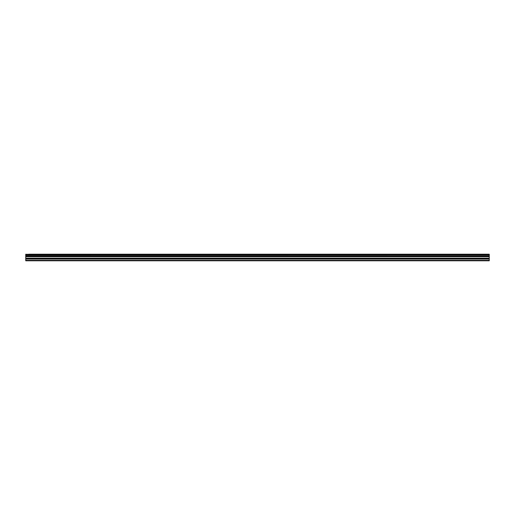 <?xml version="1.0" encoding="UTF-8"?>
<svg xmlns="http://www.w3.org/2000/svg" width="515" height="515" viewBox="0 0 515 515"><rect width="100%" height="100%" fill="white"/><g stroke="black" fill="none" stroke-linecap="round" stroke-linejoin="round"><path stroke-width="0.77" d="M28.834 254.21L489.25 254.21L28.834 254.21M25.75 259.013L25.75 256.547L489.25 256.547L489.25 259.013L25.75 259.013L25.75 260.79L489.25 260.79L489.25 259.013M25.75 254.21L25.75 256.444L489.25 256.444L25.75 256.386M25.75 254.301L489.25 254.21M489.25 254.301L489.25 254.854L25.75 254.854M25.75 254.919L489.25 254.854M489.25 254.919L489.25 255.768L25.75 255.768M25.75 255.826L489.25 255.768M489.25 255.826L489.25 256.386M25.75 260.378L489.25 260.378M25.75 256.689L489.25 256.689M25.75 259.084L489.25 259.084M25.75 258.33L489.25 258.33M489.25 258.189L25.75 258.189"/></g></svg>
